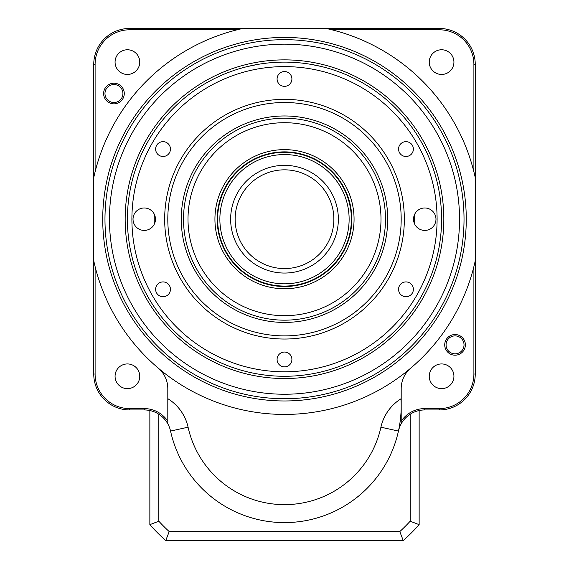 <?xml version="1.0" encoding="UTF-8"?>
<svg xmlns="http://www.w3.org/2000/svg" width="569" height="569" viewBox="0 0 569 569"><rect width="100%" height="100%" fill="white"/><g stroke="black" fill="none" stroke-linecap="round" stroke-linejoin="round"><path stroke-width="0.85" d="M284.5 398.727A179.527 179.527 0 0 0 464.027 219.2A179.527 179.527 0 0 0 284.5 39.674A179.527 179.527 0 0 0 104.973 219.2A179.527 179.527 0 0 0 284.5 398.727M127.413 363.94A12.34 12.34 0 0 1 138.103 382.453A12.34 12.34 0 0 1 116.723 382.453A12.34 12.34 0 0 1 127.413 363.94M441.587 363.94A12.34 12.34 0 0 1 452.277 382.453A12.34 12.34 0 0 1 430.897 382.453A12.34 12.34 0 0 1 441.587 363.94M127.413 49.766A12.34 12.34 0 0 1 138.103 68.28A12.34 12.34 0 0 1 116.723 68.28A12.34 12.34 0 0 1 127.413 49.766M441.587 49.766A12.34 12.34 0 0 1 452.277 68.28A12.34 12.34 0 0 1 430.897 68.28A12.34 12.34 0 0 1 441.587 49.766M398.449 431.067A116.695 116.695 0 0 1 170.551 431.067A26.928 26.928 0 0 0 144.256 409.943L129.661 409.943A35.904 35.904 0 0 1 93.75 374.039L93.75 260.815A195.238 195.238 0 0 0 475.25 260.815L475.25 374.039A35.904 35.904 0 0 1 439.339 409.943L424.744 409.943A26.928 26.928 0 0 0 398.449 431.067L380.917 427.198A44.88 44.88 0 0 1 401.195 398.67L401.195 423.813M113.949 84.553A8.976 8.976 0 0 0 106.175 98.017A8.976 8.976 0 0 0 121.723 98.017A8.976 8.976 0 0 0 113.949 84.553M455.051 335.888A8.976 8.976 0 0 0 447.277 349.352A8.976 8.976 0 0 0 462.825 349.352A8.976 8.976 0 0 0 455.051 335.888M455.051 334.544A10.32 10.32 0 0 1 463.991 350.027A10.32 10.32 0 0 1 446.11 350.027A10.32 10.32 0 0 1 455.051 334.544M113.949 83.209A10.32 10.32 0 0 1 122.89 98.693A10.32 10.32 0 0 1 105.009 98.693A10.32 10.32 0 0 1 113.949 83.209M167.805 423.813L167.805 398.67A44.88 44.88 0 0 1 188.083 427.198A98.743 98.743 0 0 0 380.917 427.198M284.5 37.426A181.774 181.774 0 0 1 441.921 310.084A181.774 181.774 0 0 1 127.079 310.084A181.774 181.774 0 0 1 284.5 37.426M385.483 219.2A100.983 100.983 0 0 0 234.008 131.745A100.983 100.983 0 0 0 234.008 306.648A100.983 100.983 0 0 0 385.483 219.2M387.731 219.2A103.231 103.231 0 0 1 232.885 308.597A103.231 103.231 0 0 1 232.885 129.796A103.231 103.231 0 0 1 387.731 219.2M167.805 219.2A116.695 116.695 0 0 0 342.844 320.255A116.695 116.695 0 0 0 342.844 118.139A116.695 116.695 0 0 0 167.805 219.2M127.413 219.2A157.087 157.087 0 0 1 322.587 66.801A157.087 157.087 0 0 1 423.116 293.099A157.087 157.087 0 0 1 127.413 219.2M291.904 78.942A7.404 7.404 0 0 0 280.794 72.526A7.404 7.404 0 0 0 280.794 85.357A7.404 7.404 0 0 0 291.904 78.942M413.371 149.071A7.404 7.404 0 0 0 402.262 142.655A7.404 7.404 0 0 0 402.262 155.486A7.404 7.404 0 0 0 413.371 149.071M413.371 289.322A7.404 7.404 0 0 0 402.262 282.914A7.404 7.404 0 0 0 402.262 295.738A7.404 7.404 0 0 0 413.371 289.322M291.904 359.452A7.404 7.404 0 0 0 280.794 353.036A7.404 7.404 0 0 0 280.794 365.867A7.404 7.404 0 0 0 291.904 359.452M170.444 289.322A7.404 7.404 0 0 0 159.334 282.914A7.404 7.404 0 0 0 159.334 295.738A7.404 7.404 0 0 0 170.444 289.322M170.444 149.071A7.404 7.404 0 0 0 159.334 142.655A7.404 7.404 0 0 0 159.334 155.486A7.404 7.404 0 0 0 170.444 149.071M435.975 219.2A11.224 11.224 0 0 0 419.147 209.477A11.224 11.224 0 0 0 419.147 228.916A11.224 11.224 0 0 0 435.975 219.2M155.465 219.2A11.224 11.224 0 0 0 138.637 209.477A11.224 11.224 0 0 0 138.637 228.916A11.224 11.224 0 0 0 155.465 219.2M321.393 66.502L310.404 64.261M258.596 64.261L247.607 66.502M414.68 214.257L414.68 224.136A130.273 130.273 0 0 0 414.68 214.257M154.227 219.2L154.32 214.257A130.273 130.273 0 0 0 154.32 224.136L154.227 219.2M265.936 264.948A49.368 49.368 0 0 0 333.398 212.401A49.368 49.368 0 0 0 254.165 180.252A49.368 49.368 0 0 0 265.936 264.948M264.251 269.101A53.856 53.856 0 0 1 251.406 176.71A53.856 53.856 0 0 1 337.844 211.782A53.856 53.856 0 0 1 264.251 269.101M344.387 243.496A64.631 64.631 0 0 0 275.602 155.181A64.631 64.631 0 0 0 233.51 258.909A64.631 64.631 0 0 0 344.387 243.496M346.464 244.336A66.872 66.872 0 0 1 231.739 260.289A66.872 66.872 0 0 1 275.289 152.961A66.872 66.872 0 0 1 346.464 244.336M425.093 294.159A159.327 159.327 0 0 1 149.284 303.476A159.327 159.327 0 0 1 279.123 59.958A159.327 159.327 0 0 1 425.093 294.159M130.045 136.845A175.039 175.039 0 0 0 290.41 394.139A175.039 175.039 0 0 0 433.045 126.61A175.039 175.039 0 0 0 130.045 136.845M281.541 286.456A67.32 67.32 0 0 0 344.224 188.133A67.32 67.32 0 0 0 227.735 183.005A67.32 67.32 0 0 0 281.541 286.456M281.442 288.696A69.567 69.567 0 0 1 225.843 181.796A69.567 69.567 0 0 1 346.215 187.094A69.567 69.567 0 0 1 281.442 288.696M288.746 122.797A96.495 96.495 0 0 0 198.894 263.724A96.495 96.495 0 0 0 365.867 271.072A96.495 96.495 0 0 0 288.746 122.797M400.974 398.798A116.695 116.695 0 0 1 284.5 522.598A116.695 116.695 0 0 1 170.551 431.067L188.083 427.198M475.25 64.354L475.25 177.578A195.238 195.238 0 0 0 326.122 28.45L439.339 28.45A35.904 35.904 0 0 1 475.25 64.354L473.899 64.354A34.56 34.56 0 0 0 439.339 29.794L331.876 29.794M473.899 171.824L473.899 64.354M93.75 177.578L93.75 64.354A35.904 35.904 0 0 1 129.661 28.45L242.878 28.45A195.238 195.238 0 0 0 93.75 177.578L93.75 260.815M237.124 29.794L129.661 29.794A34.56 34.56 0 0 0 95.101 64.354L95.101 171.824M95.101 266.569L95.101 374.039A34.56 34.56 0 0 0 129.661 408.599L144.256 408.599A28.272 28.272 0 0 1 167.805 421.224M401.195 421.224A28.272 28.272 0 0 1 424.744 408.599L439.339 408.599A34.56 34.56 0 0 0 473.899 374.039L473.899 266.569M401.195 398.67L401.195 388.698A26.928 26.928 0 0 1 410.711 368.15M158.289 368.15A26.928 26.928 0 0 1 167.805 388.698L167.805 398.67M326.122 28.45L242.878 28.45M475.25 260.815L475.25 177.578M403.243 540.55L165.757 540.55A179.527 179.527 0 0 1 149.853 524.654L158.829 521.211A170.551 170.551 0 0 0 169.199 531.574L399.801 531.574A170.551 170.551 0 0 0 410.171 521.211L419.147 524.654A179.527 179.527 0 0 1 403.243 540.55L399.801 531.574M158.829 414.232L158.829 521.211M149.853 524.654L149.853 410.534M165.757 540.55L169.199 531.574M419.147 410.534L419.147 524.654M410.171 521.211L410.171 414.232M164.669 219.2A119.831 119.831 0 0 1 344.416 115.415A119.831 119.831 0 0 1 344.416 322.979A119.831 119.831 0 0 1 164.669 219.2M131.901 219.2A152.599 152.599 0 0 0 360.796 351.35A152.599 152.599 0 0 0 360.796 87.043A152.599 152.599 0 0 0 131.901 219.2M439.339 28.45L439.339 29.794M95.101 64.354L93.75 64.354M129.661 29.794L129.661 28.45M144.256 408.599L144.256 409.943M129.661 408.599L129.661 409.943M95.101 374.039L93.75 374.039M424.744 409.943L424.744 408.599M439.339 409.943L439.339 408.599M475.25 374.039L473.899 374.039"/></g></svg>
